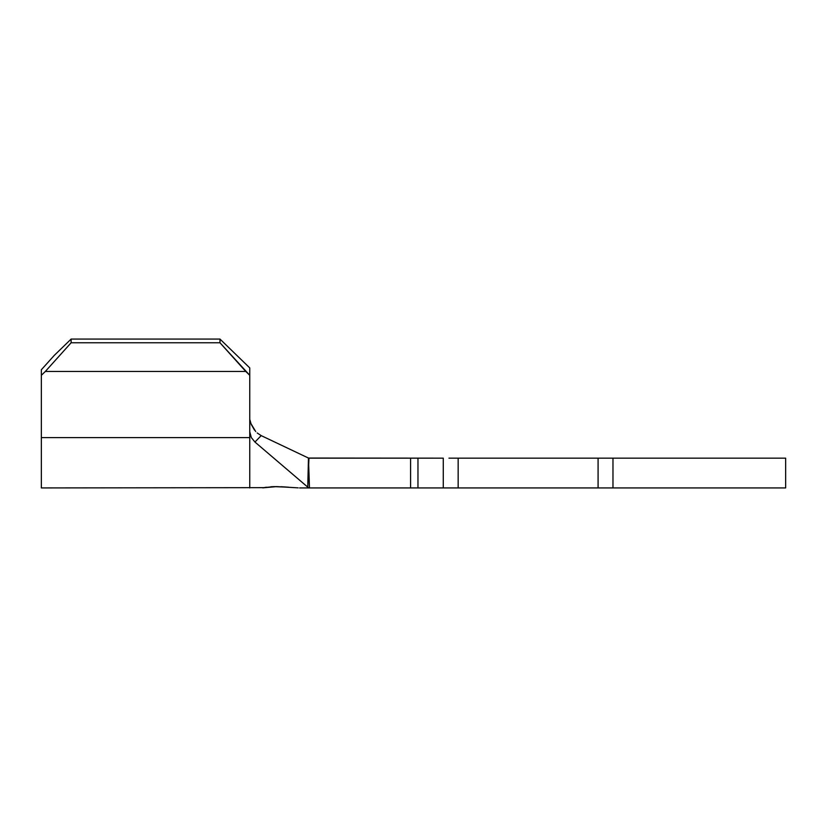 <?xml version="1.0" encoding="UTF-8"?>
<svg xmlns="http://www.w3.org/2000/svg" width="827" height="827" viewBox="0 0 827 827"><rect width="100%" height="100%" fill="white"/><g stroke="black" fill="none" stroke-linecap="round" stroke-linejoin="round"><path stroke-width="1.24" d="M262.748 487.858L276.756 486.607L298.206 487.858M266.346 487.227L263.42 487.723M276.714 486.607L270.967 486.752M448.968 487.93L417.966 487.93L417.966 458.158L443.272 458.158L443.272 487.93L410.595 487.93L417.966 487.93L417.966 458.158L410.595 458.158L410.595 487.93L308.698 487.93L307.758 487.124L308.967 458.158L410.595 458.158L410.595 487.93L309.474 487.93L308.461 458.044L261.198 435.622L254.943 442.042L251.325 437.576L249.754 431.725L249.754 375.313L219.982 342.771L219.982 339.07L71.122 339.07L54.241 355.424L41.35 369.762L54.241 355.424L71.122 339.07L219.982 339.07L249.754 367.901L249.754 487.93L249.754 437.607L41.35 437.607L41.35 487.93L263.782 487.651M598.086 487.93L598.086 458.158L785.65 458.158L785.65 487.93L612.972 487.93L612.972 458.158L785.65 458.158L785.65 487.93L458.158 487.93L458.158 458.158L598.086 458.158L598.086 487.93L443.272 487.93L443.272 458.158L308.461 458.044L309.474 487.93L308.698 487.93L254.943 442.042L251.325 437.576L249.754 431.725L249.754 437.607L41.35 437.607L41.35 487.93M607.276 487.93L612.972 487.93L612.972 458.158L607.276 458.158M598.086 458.158L458.158 458.158L458.158 487.93M448.968 458.158L458.158 458.158M263.834 487.641L273.892 486.627L288.54 487.196M251.015 423.796L250.002 420.075M251.232 424.365L254.561 430.205M257.176 432.966L261.198 435.622L308.461 458.044L307.758 487.124M245.764 371.447L45.34 371.447L41.35 375.313L41.35 437.607L41.35 375.313L45.34 371.447L245.764 371.447L219.982 342.771L71.122 342.771L45.34 371.447L71.122 342.771L219.982 342.771L219.982 339.07L249.754 367.901L249.754 375.313L245.764 371.447M71.122 339.07L71.122 342.771L71.122 339.07M41.35 369.762L41.35 375.313L41.35 369.762M288.137 487.165L281.015 486.721M250.943 423.589L255.729 431.57M261.198 435.622L254.943 442.042M299.622 487.93L308.698 487.93"/></g></svg>
